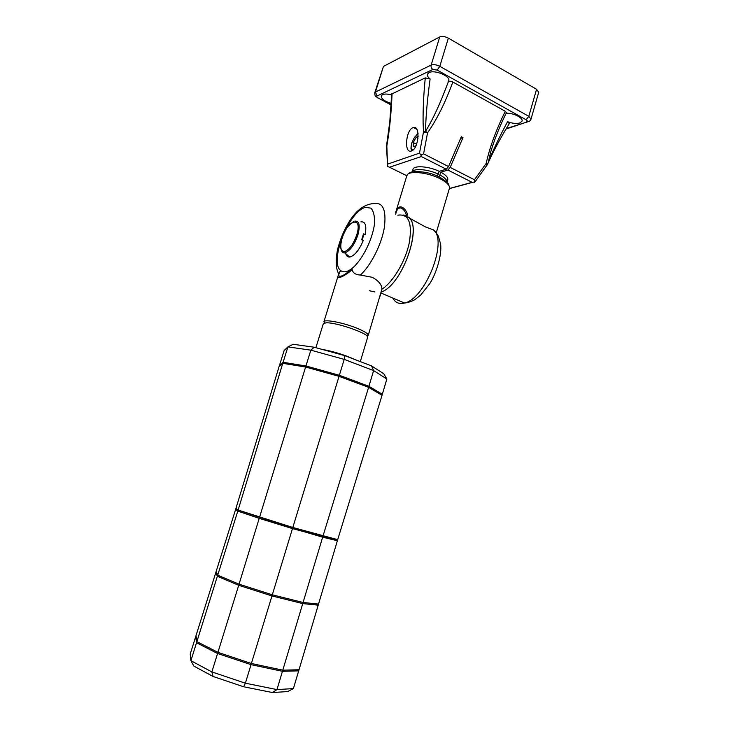 <?xml version="1.0" encoding="UTF-8"?>
<svg xmlns="http://www.w3.org/2000/svg" width="729" height="729" viewBox="0 0 729 729"><rect width="100%" height="100%" fill="white"/><g stroke="black" fill="none" stroke-linecap="round" stroke-linejoin="round"><path stroke-width="1.09" d="M368.61 387.336L339.04 376.355L292.475 528.589L259.433 518.428L322.646 537.2L302.745 603.594L318.209 605.17L337.7 539.651L292.812 527.477L322.974 536.107L368.61 387.336L382.042 395.291L337.7 539.651L322.974 536.107L322.646 537.2L337.381 540.718L292.475 528.589L272.309 594.809L303.082 602.482L318.537 604.086L303.082 602.482L272.309 594.809L239.057 584.175L217.698 575.208L216.158 571.436L215.83 572.502L217.351 576.302L238.711 585.296L271.963 595.939L251.387 663.49L282.788 670.17L251.387 663.49L251.04 664.648L282.451 671.309L298.671 670.862L293.404 688.595L276.974 689.588L245.381 683.201L211.866 671.919L190.898 660.693L190.223 654.068L195.664 636.736L196.529 642.75L217.57 653.503L251.04 664.648L282.451 671.309L298.671 670.862L299.008 669.76L282.788 670.17L276.974 689.588L272.491 692.55L287.663 691.557L293.404 688.595M339.04 376.355L305.606 367.015L282.761 363.324L238.119 510.045L292.812 527.477L259.779 517.326L238.119 510.045L235.941 508.414L235.613 509.453L237.782 511.12L259.433 518.428L237.782 511.12L235.613 509.453L216.158 571.436L217.698 575.208L217.351 576.302L215.83 572.502L196.01 635.652L196.876 641.629L217.935 652.355L251.387 663.49L217.935 652.355L196.876 641.629L196.01 635.652L195.664 636.736L196.529 642.75L217.57 653.503L251.04 664.648L245.381 683.201L243.614 686.764L272.491 692.55M196.876 641.629L190.898 660.693L193.841 666.087L213.041 676.457L211.866 671.919L238.711 585.296L217.351 576.302L196.876 641.629M305.606 367.015L238.711 585.296L271.963 595.939L302.745 603.594L282.788 670.17L299.008 669.76L318.209 605.17L302.745 603.594L271.963 595.939L272.309 594.809L239.057 584.175L217.698 575.208L238.119 510.045L235.941 508.414L279.125 366.432L282.761 363.324M345.737 253.656C346.421 256.089 347.76 257.209 349.747 257.027L350.066 256.973C354.895 255.405 359.306 249.883 363.306 240.415L361.648 239.823L363.479 233.881L365.138 234.465C366.778 225.562 365.366 221.37 360.882 221.88M363.315 234.574L365.138 234.465M363.762 234.784L362.158 240.005M398.234 215.091C408.796 213.879 412.468 223.211 409.224 243.094C405.324 261.556 392.913 282.287 381.914 289.194L368.227 335.367M397.834 215.192C408.595 213.597 412.423 222.764 409.306 242.721C405.488 261.255 392.995 282.232 381.914 289.194C381.932 284.784 378.697 280.811 372.218 277.293L360.399 275.061C355.542 274.742 352.809 272.928 352.18 269.63L351.569 268.837C347.104 272.045 343.505 272.655 340.78 270.641C328.952 262.076 348.508 211.702 365.357 207.373L370.943 208.139C373.658 211.191 374.843 216.458 374.487 223.912C372.401 240.196 361.83 260.8 351.569 268.837C342.357 277.877 335.167 278.915 340.78 270.641L340.106 271.115M340.097 271.115L338.283 275.307C336.069 280.492 345.428 275.671 352.18 269.63M405.524 216.203C425.053 218.463 403.893 284.857 381.094 292.101C403 285.194 424.433 221.689 406.727 216.631L407.493 214.116L406.472 215.401L402.973 215.009M374.943 291.964L369.33 290.725M213.041 676.457L243.614 686.764M367.671 386.99L367.935 386.115L381.048 393.906L380.848 394.58M367.935 386.115L339.131 375.408L306.572 366.322L284.292 362.741L284.046 363.534M284.292 362.741L283.463 363.434M306.572 366.322L306.298 367.206M339.131 375.408L338.857 376.301M323.257 323.867L325.672 322.874C335.185 321.735 370.441 334.046 367.598 337.454L360.308 361.602M279.453 365.439L284.137 350.512L287.928 346.886L310.836 350.166L344.206 359.379L339.359 375.289L305.943 365.967L310.836 350.166L314.208 347.223L293.167 344.288L287.928 346.886L283.098 362.295L279.453 365.439L279.963 365.712M305.943 365.967L283.098 362.295M339.359 375.289L368.92 386.288L373.613 370.596L344.206 359.379L344.699 355.624L314.208 347.223M344.699 355.624L371.58 365.931L373.613 370.596L386.871 379.016L382.333 394.271L381.003 394.671M371.58 365.931L383.782 373.777L386.871 379.016M368.92 386.288L382.333 394.271M392.758 298.006C395.282 302.735 399.219 304.394 404.568 303C408.86 302.808 414.883 299.838 415.202 299.409L420.651 295.099L429.691 283.763C436.079 273.995 442.157 254.786 440.589 244.042C439.086 238.128 437.947 234.847 437.154 234.209L433.646 229.945L425.581 226.983L406.9 216.704M406.472 215.401C404.03 206.99 397.569 204.612 395.719 214.198M436.197 232.961L449.41 188.383C450.048 185.53 446.913 182.286 439.988 178.66C427.394 172.108 407.93 170.386 406.882 175.543L395.628 212.64C397.697 203.491 404.613 206.17 407.493 214.116M391.664 94.97C387.691 93.868 384.648 93.749 382.525 94.624L381.258 95.873C381.203 98.807 384.538 101.331 391.254 103.436M411.42 150.985L411.129 151.076C403.912 153.436 405.789 129.972 413.006 127.666L413.443 127.52C420.706 125.142 418.637 149.062 411.42 150.985M509.298 123.666L507.566 121.688C512.341 123.465 516.433 123.884 519.841 122.964L522 121.187C523.495 117.879 513.161 112.703 506.154 113.305M430.119 78.942C427.513 97.859 425.991 114.499 425.572 128.869L425.526 131.302L426.875 129.088C432.37 119.784 437.792 108.493 443.141 95.217L448.709 80.837C450.887 76.308 434.666 69.455 429.08 72.581L427.458 74.194C427.048 75.652 427.932 77.238 430.119 78.942L425.28 77.875L391.692 94.032M448.362 38.136L536.571 89.293L538.713 92.273L530.994 119.201L528.807 116.339L439.806 66.339L448.362 38.136C445.018 36.432 442.148 36.04 439.733 36.951L383.454 66.421L374.752 92.756C375.061 97.185 375.18 95.554 377.904 98.005L377.33 97.677M439.104 176.892L440.854 172.172L447.907 170.048L450.185 167.397L462.979 137.617L460.6 138.437M462.979 137.617L461.329 136.742L448.526 166.558L446.257 169.201L439.204 171.342L437.427 176.108M506.391 112.831L505.315 111.282L452.837 82.031C450.786 81.092 449.237 80.974 448.198 81.675M490.653 152.151L488.403 161.765C493.132 150.128 499.511 136.77 507.566 121.688M452.837 82.031C445.328 102.543 436.899 119.474 427.558 132.806L423.467 132.113L425.526 131.302L427.558 132.806L423.567 153.837L420.961 155.113L421.316 156.553L389.468 167.233L387.655 166.458L386.488 146.821M386.507 145.937L389.796 121.734L391.701 93.786M392.074 93.394C391.309 112.904 389.559 130.427 386.835 145.955L387.546 165.437M420.961 155.113L419.494 153.126L423.467 132.113L423.102 122.654C422.938 108.976 423.667 94.041 425.28 77.875M474.989 181.922L472.137 182.332L447.907 170.048M487.118 165.064L486.197 163.414L487.637 163.733L487.501 164.435M474.488 182.296L474.442 179.753L486.197 163.414C489.624 147.513 496.002 130.136 505.315 111.282M439.204 171.342C428.871 166.248 413.881 165.173 412.978 169.338L412.167 172.035C413.252 167.998 428.114 169.137 438.366 174.176M446.85 181.011L447.734 179.835C448.271 177.584 445.975 175.033 440.854 172.172M418.054 133.607L414.382 137.462L411.721 143.084L411.11 147.222C411.265 149.062 412.013 149.882 413.343 149.7M418.036 133.389L416.751 134.601M415.958 145.745L413.307 146.702L413.215 142.538L416.177 137.252L418.136 136.523M416.177 137.252L418.009 138.2M413.215 142.538L416.578 144.26M411.147 145.809L410.956 148.497L411.767 150.848M340.89 247.978C341.199 251.396 342.484 253.018 344.753 252.835L345.036 252.79C350.057 250.876 354.33 244.98 357.848 235.093C360.345 225.471 359.333 220.814 354.832 221.115M344.68 251.56C349.401 249.746 353.419 244.197 356.727 234.911C362.96 215.41 347.46 219.629 342.092 238.283C339.732 247.104 340.598 251.532 344.68 251.56M367.024 336.042L368.2 335.468C368.446 333.827 364.637 331.385 356.763 328.141C343.241 322.61 324.268 319.001 323.904 321.781L338.283 275.307M360.399 275.061C370.915 265.374 381.477 244.579 384.329 227.658C386.57 209.67 382.834 201.641 373.12 203.591C363.725 204.539 355.488 210.991 348.416 222.928C343.623 231.029 339.987 239.95 337.509 249.71C335.021 262.914 336.506 270.268 338.803 273.84M354.731 359.47L348.098 356.627C338.739 353.146 330.128 350.749 322.245 349.437M380.902 292.985L404.54 303C425.007 299.127 447.989 241.527 433.646 229.945M391.163 104.848L378.069 97.95C376.683 97.13 376.346 96.483 377.048 96L432.871 69.446C431.349 68.389 430.775 66.931 431.158 65.072C433.555 64.243 436.434 64.662 439.806 66.339L437.19 70.084L526.11 119.784L528.807 116.339L536.571 89.293M529.099 121.369L506.327 128.55M526.11 119.784C527.422 120.622 527.577 121.269 526.584 121.734M378.069 97.95L391.154 104.985M432.871 69.446L437.19 70.084M377.048 96L375.444 92.054L374.752 92.756M439.733 36.951L431.158 65.072L375.444 92.054L383.454 66.421M423.567 153.837L448.526 166.558M446.257 169.201L421.316 156.553M389.623 167.26L406.828 175.744M387.864 164.025L419.494 153.126M449.374 188.501L472.137 182.332M450.185 167.397L474.442 179.753M440.006 174.996C444.927 177.721 447.242 180.181 446.968 182.378L447.734 179.835M353.447 221.671L349.391 224.769C346.585 227.785 344.115 232.314 341.974 238.356C338.165 251.15 343.787 253.628 344.753 252.835L349.747 257.027M381.203 291.536L380.082 296.129M324.733 322.983L323.904 321.781M323.293 323.767L315.894 347.687M440.043 177.366C446.367 181.421 449.155 183.899 448.408 184.792M439.487 177.083C426.702 169.975 408.486 171.087 409.498 173.329M407.575 174.486L406.882 175.543M530.994 119.201C529.072 122.645 528.461 121.16 527.103 121.943L506.044 129.024M416.815 129.279L413.443 127.52M406.809 175.78L389.468 167.233M472.456 182.387L449.328 188.647M509.407 123.483C500.805 137.189 491.073 155.623 487.555 164.317L474.834 182.141M506.427 112.749C500.048 125.406 494.781 138.537 490.644 152.161M411.11 147.222L410.956 148.497"/></g></svg>

